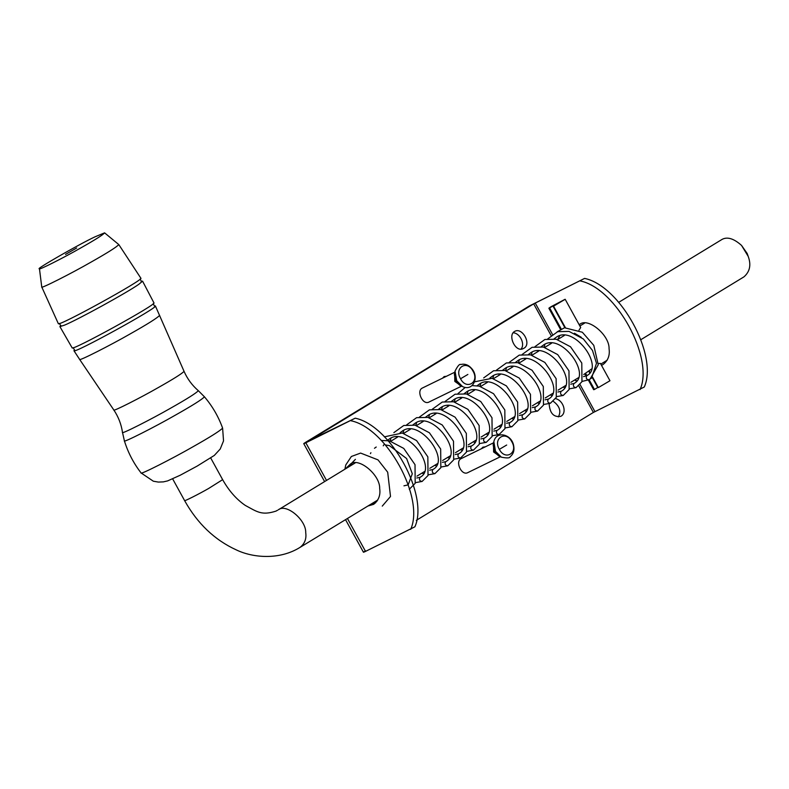 <?xml version="1.0" encoding="UTF-8"?>
<svg xmlns="http://www.w3.org/2000/svg" width="789" height="789" viewBox="0 0 789 789"><rect width="100%" height="100%" fill="white"/><g stroke="black" fill="none" stroke-linecap="round" stroke-linejoin="round"><path stroke-width="1.18" d="M74.551 349.872L73.939 350.711C72.913 354.458 159.102 307.069 155.384 305.935L154.358 305.994M142.562 281.15L153.924 302.858C157.682 303.992 71.069 351.598 72.124 347.821L59.895 326.597L64.52 325.147C78.289 319.437 126.654 292.847 138.854 284.287L142.562 281.15L141.103 281.348M60.842 325.482L59.895 326.597M41.748 286.949C39.736 289.514 71.927 273.112 90.4 262.481C107.245 252.973 116.713 247.006 118.804 244.58L140.866 278.201C144.841 279.257 57.064 327.514 58.307 323.598L41.748 286.949L39.45 268.664C34.361 269.966 78.93 244.314 95.015 236.818L104.592 232.854C103.221 234.708 95.232 239.767 80.616 248.022C64.639 257.224 37.053 271.229 39.45 268.664M76.661 247.993L65.507 254.413L76.661 247.993M554.075 338.836L555.831 337.574C572.922 323.894 604.216 365.337 587.578 375.239L586.76 375.682C585.655 378.168 586.405 379.529 588.998 379.756L591.572 378.079L596.484 363.315L592.46 350.415L583.357 338.974L569.037 331.4L557.715 331.666L547.803 338.836M582.095 381.403L588.998 379.756M500.413 456.713L468.005 472.522C461.723 476.329 455.016 461.821 460.875 458.764L493.618 442.777M533.68 303.854L310.047 440.144L355.218 418.19L305.836 442.797C303.124 444.079 303.114 443.882 305.797 442.215L529.439 305.925L584.6 278.409L533.68 303.854L550.998 335.345M584.6 278.409C620.184 285.717 658.49 355.405 644.297 387.004L593.387 412.45L416.286 520.375M514.596 331.439L515 331.212C522.594 327.248 532.111 344.773 523.432 348.491C515.641 353.206 507.327 335.226 514.596 331.439M442.56 378.168L444.148 376.56L446.387 376.294M461.604 386.127L429.206 401.936C422.914 405.743 416.207 391.236 422.066 388.178L454.809 372.191M555.574 398.632C563.642 400.447 567.242 413.12 560.752 416.365C553.671 417.46 549.805 413.268 549.144 403.781M481.359 448.754L482.947 447.146L485.196 446.88M365.494 550.811C362.812 552.478 362.832 552.675 365.534 551.393L347.446 518.491M355.218 418.19C390.792 425.508 429.108 495.186 414.915 526.786L365.534 551.393M305.797 442.215C303.114 443.882 303.124 444.079 305.836 442.797L326.508 480.402M521.065 349.014C525.267 344.398 520.276 333.136 513.136 332.761M558.375 416.888C561.354 411.276 559.657 406.088 553.306 401.335M640.086 389.569C654.278 357.969 615.962 288.281 580.388 280.973M601.494 365.337L603.043 364.548C608.023 360.622 610.025 355.356 609.069 348.748C609.611 335.118 588.061 317.168 579.737 324.328L579.126 324.654M351.697 463.567L349.537 466.368M372.132 503.451L375.613 502.82M410.704 529.35C424.886 497.751 386.58 428.072 350.997 420.764M367.921 506.015L373.651 504.339C378.631 500.404 380.643 495.137 379.687 488.539C380.219 474.899 358.67 456.959 350.355 464.11L345.326 468.942M641.053 339.566L743.919 276.88C749.905 271.672 751.325 264.818 748.189 256.346L741.542 245.418C733.908 238.603 727.458 236.572 722.182 239.333L618.803 302.286M578.998 330.187L580.694 327.504L565.19 299.297L553.553 306.142L565.072 299.297L551.245 306.605C548.789 308.124 548.266 308.598 549.696 308.026L561.186 328.934M583.722 374.509L591.602 368.956M598.318 363.522L600.429 363.404L609.966 380.742L598.328 387.586L592.638 377.231M748.189 256.346L747.203 253.525L741.542 245.418M561.117 301.536L553.553 306.142L565.348 327.593M560.456 329.319L548.888 308.262L552.971 306.024L564.875 327.682M588.357 380.061L593.663 389.707L594.472 389.47L589.107 379.716M585.606 373.355L586.858 375.633L587.716 375.16M589.215 371.008L590.133 372.684M556.827 304.14L559.914 302.029L552.961 306.024M588.841 371.284L589.847 373.118M592.283 377.546L597.746 387.478L594.472 389.47M159.654 315.363C157.307 317.967 147.474 324.161 130.146 333.934C111.121 344.882 77.855 361.855 79.61 359.37L113.813 409.964C112.275 412.144 141.458 397.262 158.155 387.646C173.363 379.065 181.993 373.631 184.054 371.353L155.384 305.935M222.606 428.102L223.534 440.883L220.23 449.01L214.292 455.45L197.102 466.121L180.188 475.244L167.623 480.896L163.353 481.882L158.382 482.079L153.342 481.211L141.073 472.927C139.387 475.402 173.215 458.143 192.546 447.018C210.14 437.086 220.161 430.784 222.606 428.102C218.445 416.572 212.379 406.138 204.43 396.798L198.325 390.683C196.451 392.971 187.141 398.849 170.385 408.317C152.03 418.88 120.175 435.084 122.492 432.372C121.279 424.255 118.389 416.789 113.813 409.964M204.43 396.798C202.319 399.293 192.486 405.487 174.931 415.399C155.689 426.474 122.187 443.536 124.386 440.804L122.492 432.372M384.361 436.859L402.262 433.033L416.582 440.597L427.845 456.851L428.013 475.52L422.115 481.448C419.57 481.053 418.86 479.682 419.985 477.315L416.779 478.006M393.859 432.648L403.771 425.488L415.093 425.212L429.413 432.786L440.676 449.03L440.834 467.709L434.936 473.627C432.392 473.242 431.691 471.861 432.816 469.494L429.601 470.185M406.69 424.837L416.602 417.667L427.924 417.401L442.234 424.965L453.507 441.219L453.665 459.888L447.767 465.816C445.223 465.421 444.513 464.04 445.647 461.683L442.432 462.374M419.511 417.016L429.433 409.846L440.745 409.58L455.066 417.144L466.338 433.398L466.496 452.067L460.598 457.995C458.054 457.6 457.344 456.229 458.468 453.862L455.263 454.553M432.342 409.195L442.264 402.035L453.576 401.759L467.897 409.333L479.16 425.577L479.327 444.256L473.43 450.174C470.885 449.789 470.175 448.408 471.299 446.041L468.094 446.732M445.174 401.384L455.085 394.214L466.407 393.948L480.728 401.512L491.991 417.766L492.149 436.435L486.251 442.363C483.706 441.968 483.006 440.587 484.13 438.23L480.915 438.921M472.069 385.604L479.239 386.127L493.549 393.691L504.822 409.945L504.98 428.614L499.082 434.542C496.537 434.147 495.827 432.776 496.962 430.409L493.746 431.1M474.544 381.827L492.06 378.306L506.38 385.88L517.653 402.124L517.811 420.803L511.913 426.721C509.369 426.336 508.658 424.955 509.783 422.588L506.577 423.279M483.657 377.931L493.579 370.761L504.891 370.495L519.211 378.059L530.474 394.313L530.642 412.982L524.744 418.91C522.2 418.515 521.49 417.134 522.614 414.777L519.409 415.468M496.488 370.11L506.4 362.94L517.722 362.674L532.042 370.238L543.305 386.492L543.463 405.161L537.575 411.089C535.021 410.694 534.321 409.323 535.445 406.956L532.23 407.647M509.319 362.289L519.231 355.119L530.553 354.853L544.864 362.427L556.137 378.671L556.294 397.35L550.397 403.268C547.852 402.883 547.142 401.502 548.276 399.135L545.061 399.826M522.15 354.478L532.062 347.308L543.374 347.042L557.695 354.606L568.968 370.86L569.125 389.529L563.228 395.457C560.683 395.062 559.973 393.681 561.097 391.324L561.926 390.88C578.564 380.969 547.26 339.536 530.169 353.206L528.423 354.468M534.972 346.657L544.893 339.487L556.206 339.221L570.526 346.785L581.789 363.039L581.957 381.708L576.059 387.636C573.514 387.241 572.804 385.87 573.928 383.503L570.723 384.194M493.845 441.702C496.34 430.133 512.288 434.275 513.757 446.308C514.497 450.716 513.284 454.208 510.118 456.782C509.941 458.153 507.031 458.281 501.409 457.186L495.522 451.347L493.845 441.702L493.164 444.838L494.348 451.663L493.608 451.989L493.49 443.349M501.409 457.186L498.51 455.795L494.348 451.663M499.348 449.355C492.681 438.25 505.936 430.074 511.824 441.751C518.511 452.955 505.187 460.983 499.348 449.355L506.686 445.026M499.891 456.456L493.608 451.989M593.387 412.45L578.771 385.87M576.453 381.639L575.832 380.515M594.926 411.602L580.063 384.578M552.399 334.26L535.218 303.015M454.681 372.763L454.799 381.403L461.082 385.87M455.046 371.116L456.723 380.762L462.601 386.6C473.252 391.748 479.791 376.629 471.22 368.068C468.202 364.774 464.701 363.581 460.727 364.498C459.533 363.798 457.64 365.997 455.046 371.116L454.356 374.252L455.539 381.077L454.799 381.403M455.539 381.077L459.701 385.21L462.601 386.6M460.539 378.769C466.378 390.397 479.712 382.369 473.025 371.165C467.127 359.488 453.882 367.654 460.539 378.769L467.877 374.44M277.491 510.276L275.963 511.114C261.632 515.75 257.096 511.765 245.251 505.394C236.394 499.299 228.859 490.719 222.636 479.653L208.612 488.49C199.528 493.707 183.689 501.794 184.587 500.571C197.408 523.541 214.647 539.992 236.315 549.903C252.983 557.951 279.651 560.17 300.086 547.349C304.741 543.68 306.615 538.769 305.718 532.605C306.221 519.882 286.101 503.126 278.339 509.812L355.178 462.936M198.325 390.683C192.112 385.318 187.358 378.868 184.054 371.353M79.61 359.37L73.939 350.711M74.482 349.991L73.19 347.653M153.204 303.666L154.486 306.004M141.073 472.927C133.568 463.232 128.005 452.521 124.386 440.804M60.704 325.739L59.422 323.401M140.117 279.05L141.389 281.377M118.804 244.58L104.592 232.854M355.415 459.326L351.539 463.33M351.066 464.218L350.385 465.855M372.98 502.938L374.745 503.076M344.872 469.218L345.789 464.938L351.371 456.486L360.603 453.073L378.01 459.869L387.685 472.197L390.506 496.478L382.261 506.114M351.933 463.488L351.529 465.155M376.866 501.4L375.781 501.232M408.317 484.476L412.302 473.755L406.611 458.527L389.411 445.627L385.486 444.947M370.435 453.636L370.899 452.718M374.469 448.28L376.225 447.018M381.186 440.449L389.431 440.854L403.751 448.418L415.024 464.672L415.182 483.341L409.284 489.269M420.103 477.256L420.803 476.872C437.441 466.96 406.148 425.527 389.056 439.207L387.3 440.469M407.272 485.067L403.948 485.827M383.257 445.824L383.73 444.897M432.934 469.435L433.634 469.06C450.272 459.149 418.979 417.706 401.887 431.386L400.131 432.648M396.088 438.003L396.561 437.086M422.115 481.448L415.517 482.621M390.17 441.031L390.979 438.22M445.755 461.614L446.466 461.24C463.104 451.328 431.8 409.895 414.708 423.565L412.963 424.827M408.919 430.183L409.383 429.265M434.936 473.627L428.338 474.8M423.663 473.814L421.918 473.104M402.992 433.21L403.81 430.409M458.587 453.803L459.297 453.419C475.935 443.507 444.631 402.074 427.539 415.754L425.784 417.016M421.75 422.371L422.214 421.444M447.767 465.816L441.169 466.989M436.495 465.993L434.749 465.293M415.823 425.389L416.641 422.588M471.418 445.982L472.118 445.607C488.756 435.696 457.462 394.253 440.37 407.933L438.615 409.195M434.571 414.55L435.045 413.623M460.598 457.995L454 459.168M449.316 458.172L447.58 457.472M428.654 417.568L429.463 414.767M484.249 438.161L484.949 437.787C501.587 427.875 470.293 386.442 453.202 400.112L451.446 401.374M447.402 406.729L447.876 405.812M473.43 450.174L466.832 451.347M462.147 450.361L460.411 449.651M441.485 409.757L442.294 406.956M497.07 430.35L497.78 429.966C514.418 420.054 483.115 378.621 466.023 392.301L464.277 393.563M460.234 398.918L460.697 397.991M486.251 442.363L479.653 443.536M474.978 442.54L473.232 441.84M454.306 401.936L455.125 399.135M458.005 393.563L465.214 387.448M509.901 422.529L510.611 422.154C527.249 412.243 495.946 370.8 478.854 384.48L477.098 385.742M473.065 391.097L473.528 390.17M499.082 434.542L492.484 435.715M487.809 434.719L486.063 434.019M467.137 394.115L467.956 391.314M522.732 414.708L523.442 414.333C540.071 404.422 508.777 362.989 491.685 376.659L489.93 377.921M485.886 383.276L486.359 382.359M511.913 426.721L505.315 427.894M500.63 426.908L498.895 426.198M479.968 386.304L480.777 383.503M535.563 406.897L536.264 406.513C552.902 396.601 521.608 355.168 504.516 368.848L502.761 370.11M498.717 375.465L499.19 374.538M524.744 418.91L518.146 420.083M513.461 419.087L511.726 418.387M492.8 378.483L493.608 375.682M548.385 399.076L549.095 398.692C565.733 388.79 534.429 347.347 517.337 361.027L515.592 362.289M511.548 367.644L512.012 366.717M537.575 411.089L530.967 412.262M526.293 411.266L524.547 410.566M505.621 370.662L506.439 367.861M524.379 359.823L524.843 358.906M550.397 403.268L543.799 404.441M539.124 403.445L537.378 402.745M518.452 362.851L519.27 360.05M574.047 383.444L574.757 383.059C591.385 373.148 560.091 331.715 543 345.385L541.244 346.657M561.216 391.255L557.892 392.015M537.201 352.012L537.674 351.085M563.228 395.457L556.63 396.62M551.945 395.634L550.209 394.934M531.283 355.03L532.092 352.229M588.89 379.815L591.572 378.079M550.032 344.191L550.505 343.264M576.059 387.636L569.461 388.809M564.776 387.813L563.04 387.113M544.114 347.209L544.923 344.408M590.034 379.193L598.24 364.774L593.782 345.326L582.321 332.228L564.51 327.76L557.083 331.873M574.55 380.091L577.075 380.85M581.306 337.298L574.441 333.205M586.858 375.633L583.515 376.639M557.586 339.566L559.657 335.956M363.453 552.241L345.533 519.655M324.595 481.566L303.745 443.645M584.56 323.145L579.876 326.005M607.155 360.228L600.814 364.094M390.831 441.209L397.597 437.086M403.662 433.388L410.418 429.265M416.493 425.567L423.249 421.454M429.324 417.756L436.08 413.633M442.146 409.935L448.911 405.812M454.977 402.114L461.733 398.001M467.808 394.303L474.564 390.18M480.639 386.482L487.395 382.359M493.46 378.661L500.226 374.548M506.291 370.85L513.047 366.727M519.123 363.029L525.878 358.906M531.954 355.208L538.709 351.095M544.775 347.387L551.541 343.274M557.606 339.576L564.362 335.453M300.086 547.349L377.773 500.009M416.947 476.142L424.61 471.477M429.778 468.321L437.431 463.656M442.609 460.5L450.263 455.835M455.44 452.689L463.094 448.014M468.262 444.868L475.925 440.203M481.093 437.047L488.746 432.382M493.924 429.236L501.577 424.561M506.755 421.415L514.408 416.75M519.576 413.594L527.239 408.929M532.407 405.773L540.061 401.108M545.238 397.962L552.892 393.297M558.07 390.141L565.723 385.476M570.891 382.32L578.554 377.655M584.905 373.789L586.099 375.958M172.673 478.903L184.587 500.571M210.722 457.985L222.636 479.653"/></g></svg>

